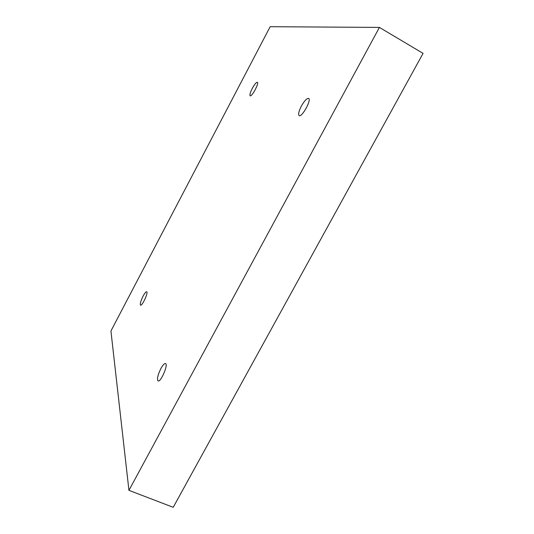 <?xml version="1.0" encoding="UTF-8"?>
<svg xmlns="http://www.w3.org/2000/svg" width="534" height="534" viewBox="0 0 534 534"><rect width="100%" height="100%" fill="white"/><g stroke="black" fill="none" stroke-linecap="round" stroke-linejoin="round"><path stroke-width="0.8" d="M128.941 490.359L110.932 330.993L270.164 26.7L379.414 27.414L128.941 490.359L173.216 507.3L423.068 53.367L379.414 27.414M143.059 296.19C140.709 301.002 139.868 303.993 140.542 305.161C142.157 306.296 148.626 292.218 146.696 291.778C145.922 291.684 144.707 293.159 143.059 296.19M160.874 368.567C157.764 375.008 156.822 379.127 158.051 380.929C160.721 382.578 168.557 364.288 165.52 363.547C164.399 363.334 162.85 365.009 160.874 368.567M301.35 106.106C298.766 111.219 298.032 114.389 299.133 115.618C301.85 117.714 311.849 99.584 308.625 98.383C306.836 98.176 304.407 100.746 301.35 106.106M252.235 88.49C250.219 92.515 249.525 94.952 250.159 95.793C251.781 97.135 259.384 82.937 257.381 82.283C256.26 82.249 254.538 84.319 252.235 88.49"/></g></svg>
